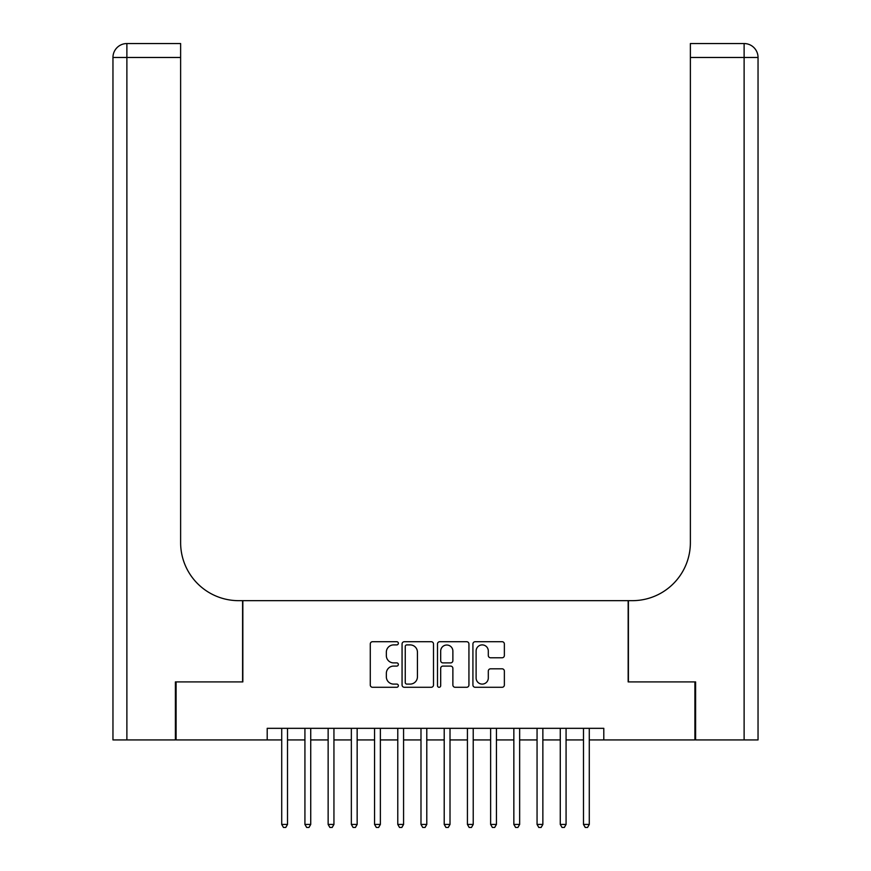 <?xml version="1.0" encoding="UTF-8"?>
<svg xmlns="http://www.w3.org/2000/svg" width="871" height="871" viewBox="0 0 871 871"><rect width="100%" height="100%" fill="white"/><g stroke="black" fill="none" stroke-linecap="round" stroke-linejoin="round"><path stroke-width="1.31" d="M398.363 643.31A1.59 1.59 0 0 0 396.762 641.709L372.559 641.709A2.275 2.275 0 0 0 370.273 643.985L370.273 684.998A2.275 2.275 0 0 0 372.559 687.284L396.762 687.284A1.59 1.59 0 0 0 398.363 685.684A1.59 1.59 0 0 0 396.762 684.094L393.638 684.094A7.295 7.295 0 0 1 386.343 676.8L386.343 673.381A7.295 7.295 0 0 1 393.638 666.086L396.762 666.086A1.59 1.59 0 0 0 398.363 664.497A1.59 1.59 0 0 0 396.762 662.896L393.638 662.896A7.295 7.295 0 0 1 386.343 655.613L386.343 652.194A7.295 7.295 0 0 1 393.638 644.899L396.762 644.899A1.59 1.59 0 0 0 398.363 643.31M502.088 657.779A2.275 2.275 0 0 0 504.363 655.493L504.363 643.985A2.275 2.275 0 0 0 502.088 641.709L475.207 641.709A2.275 2.275 0 0 0 472.92 643.985L472.92 684.998A2.275 2.275 0 0 0 475.207 687.284L502.088 687.284A2.275 2.275 0 0 0 504.363 684.998L504.363 671.106A2.275 2.275 0 0 0 502.088 668.819L490.58 668.819A2.275 2.275 0 0 0 488.304 671.106L488.304 677.997A6.097 6.097 0 0 1 482.207 684.094A6.097 6.097 0 0 1 476.11 677.997L476.11 650.996A6.097 6.097 0 0 1 482.207 644.899A6.097 6.097 0 0 1 488.304 650.996L488.304 655.493A2.275 2.275 0 0 0 490.58 657.779L502.088 657.779M267.201 739.936L176.094 739.936L176.094 681.906L242.835 681.906L242.835 600.663L628.165 600.663L628.165 681.906L694.906 681.906L694.906 739.936L603.799 739.936L603.799 728.33L267.201 728.33L267.201 739.936L281.714 739.936M433.508 643.985A2.275 2.275 0 0 0 431.232 641.709L404.34 641.709A2.275 2.275 0 0 0 402.064 643.985L402.064 684.998A2.275 2.275 0 0 0 404.34 687.284L431.232 687.284A2.275 2.275 0 0 0 433.508 684.998L433.508 643.985M439.768 641.709L466.66 641.709A2.275 2.275 0 0 1 468.936 643.985L468.936 684.998A2.275 2.275 0 0 1 466.66 687.284L455.152 687.284A2.275 2.275 0 0 1 452.876 684.998L452.876 668.373A2.275 2.275 0 0 0 450.59 666.086L442.958 666.086A2.275 2.275 0 0 0 440.682 668.373L440.682 685.684A1.59 1.59 0 0 1 439.093 687.284A1.59 1.59 0 0 1 437.492 685.684L437.492 643.985A2.275 2.275 0 0 1 439.768 641.709M287.517 739.936L304.926 739.936M310.729 739.936L328.138 739.936M333.941 739.936L351.351 739.936M357.154 739.936L374.563 739.936M380.366 739.936L397.775 739.936M403.578 739.936L420.987 739.936M426.79 739.936L444.21 739.936M450.013 739.936L467.422 739.936M473.225 739.936L490.634 739.936M496.437 739.936L513.846 739.936M519.649 739.936L537.059 739.936M542.862 739.936L560.271 739.936M566.074 739.936L583.483 739.936M589.286 739.936L603.799 739.936M406.844 644.899A1.59 1.59 0 0 0 405.255 646.5L405.255 682.494A1.59 1.59 0 0 0 406.844 684.094L410.154 684.094A7.295 7.295 0 0 0 417.438 676.8L417.438 652.194A7.295 7.295 0 0 0 410.154 644.899L406.844 644.899M452.876 651.105A6.097 6.097 0 0 0 446.779 645.019A6.097 6.097 0 0 0 440.682 651.105L440.682 660.621A2.275 2.275 0 0 0 442.958 662.896L450.59 662.896A2.275 2.275 0 0 0 452.876 660.621L452.876 651.105M287.517 728.33L287.517 824.434L281.714 824.434L281.714 728.33M287.517 824.434L285.775 827.45L283.456 827.45L281.714 824.434M175.398 681.906L242.595 681.906L242.595 600.663L238.654 600.663A58.03 58.03 0 0 1 180.624 542.633L180.624 57.475L126.883 57.475L126.883 739.936L175.398 739.936L175.398 681.906M126.883 739.936L112.958 739.936L112.958 57.475A13.925 13.925 0 0 1 126.883 43.55L180.624 43.55L180.624 57.475M180.624 43.55L126.883 43.55A13.925 13.925 0 0 0 112.958 57.475L126.883 57.475L126.883 43.55M238.654 600.663A58.03 58.03 0 0 1 180.624 542.633M758.042 739.936L758.042 57.475L758.042 739.936L695.602 739.936L695.602 681.906L628.405 681.906L628.405 600.663L632.346 600.663A58.03 58.03 0 0 0 690.376 542.633L690.376 43.55L744.117 43.55L690.376 43.55M632.346 600.663A58.03 58.03 0 0 0 690.376 542.633M744.117 739.936L744.117 43.55A13.925 13.925 0 0 1 758.042 57.475A13.925 13.925 0 0 0 744.117 43.55A13.925 13.925 0 0 1 758.042 57.475L690.376 57.475M310.729 728.33L310.729 824.434L304.926 824.434L304.926 728.33M310.729 824.434L308.987 827.45L306.668 827.45L304.926 824.434M333.941 728.33L333.941 824.434L328.138 824.434L328.138 728.33M333.941 824.434L332.199 827.45L329.88 827.45L328.138 824.434M357.154 728.33L357.154 824.434L351.351 824.434L351.351 728.33M357.154 824.434L355.412 827.45L353.093 827.45L351.351 824.434M380.366 728.33L380.366 824.434L374.563 824.434L374.563 728.33M380.366 824.434L378.624 827.45L376.305 827.45L374.563 824.434M403.578 728.33L403.578 824.434L397.775 824.434L397.775 728.33M403.578 824.434L401.836 827.45L399.517 827.45L397.775 824.434M426.79 728.33L426.79 824.434L420.987 824.434L420.987 728.33M426.79 824.434L425.059 827.45L422.729 827.45L420.987 824.434M450.013 728.33L450.013 824.434L444.21 824.434L444.21 728.33M450.013 824.434L448.271 827.45L445.941 827.45L444.21 824.434M473.225 728.33L473.225 824.434L467.422 824.434L467.422 728.33M473.225 824.434L471.483 827.45L469.164 827.45L467.422 824.434M496.437 728.33L496.437 824.434L490.634 824.434L490.634 728.33M496.437 824.434L494.695 827.45L492.376 827.45L490.634 824.434M519.649 728.33L519.649 824.434L513.846 824.434L513.846 728.33M519.649 824.434L517.907 827.45L515.588 827.45L513.846 824.434M542.862 728.33L542.862 824.434L537.059 824.434L537.059 728.33M542.862 824.434L541.12 827.45L538.801 827.45L537.059 824.434M566.074 728.33L566.074 824.434L560.271 824.434L560.271 728.33M566.074 824.434L564.332 827.45L562.013 827.45L560.271 824.434M589.286 728.33L589.286 824.434L583.483 824.434L583.483 728.33M589.286 824.434L587.544 827.45L585.225 827.45L583.483 824.434"/></g></svg>
